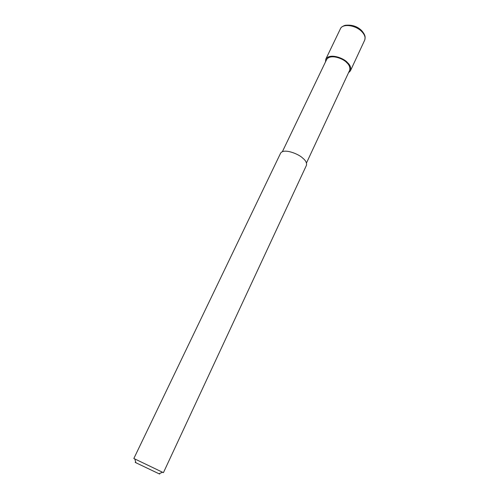 <?xml version="1.0" encoding="UTF-8"?>
<svg xmlns="http://www.w3.org/2000/svg" width="499" height="499" viewBox="0 0 499 499"><rect width="100%" height="100%" fill="white"/><g stroke="black" fill="none" stroke-linecap="round" stroke-linejoin="round"><path stroke-width="0.75" d="M340.362 28.873L340.418 28.755C342.613 23.378 355.675 25.069 361.794 31.612C364.794 34.793 365.736 37.687 364.626 40.282L350.417 70.821L348.514 72.754M325.479 61.926L325.835 59.094L340.424 28.742C340.848 27.408 342.414 26.26 345.115 25.324C351.751 24.532 357.247 26.279 361.607 30.558C365.362 34.824 365.05 36.857 365.137 37.313L364.813 39.839M325.835 59.094C329.908 52.726 344.073 58.339 347.335 62.45C350.211 65.013 351.234 67.802 350.417 70.821M282.422 151.602L326.645 59.5C330.45 53.555 343.661 58.795 346.711 62.625C349.394 65.02 350.354 67.627 349.587 70.446L306.492 162.955M162.531 472.241L133.844 458.487L280.675 153.037C284.124 148.06 298.882 154.179 302.55 157.965C305.675 160.41 306.972 162.861 306.442 165.325L163.447 472.609L162.531 472.241L158.969 473.751C159.948 474.169 160.004 474.15 159.137 473.682M135.828 462.554C134.799 462.118 134.817 462.18 135.878 462.735L158.969 473.751M347.335 62.45L346.711 62.625M134.817 459.024L135.878 462.735"/></g></svg>
